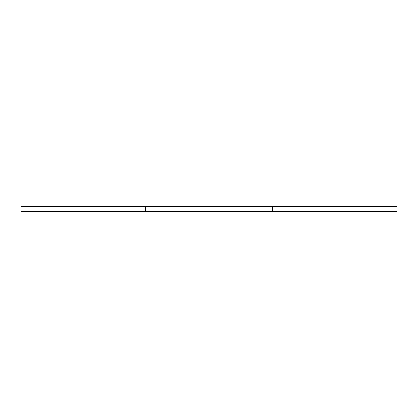 <?xml version="1.0" encoding="UTF-8"?>
<svg xmlns="http://www.w3.org/2000/svg" width="418" height="418" viewBox="0 0 418 418"><rect width="100%" height="100%" fill="white"/><g stroke="black" fill="none" stroke-linecap="round" stroke-linejoin="round"><path stroke-width="0.63" d="M148.087 211.539L148.087 206.461L145.391 206.461L145.391 211.539L269.913 211.539L269.913 206.461L397.1 206.461L397.1 211.539L395.982 211.539L395.982 206.461M145.391 211.539L22.018 211.539L22.018 206.461L20.9 206.461L20.9 211.539L22.018 211.539M272.609 206.461L272.609 211.539L395.982 211.539M272.609 211.539L269.913 211.539M148.087 206.461L269.913 206.461M145.391 206.461L22.018 206.461"/></g></svg>
